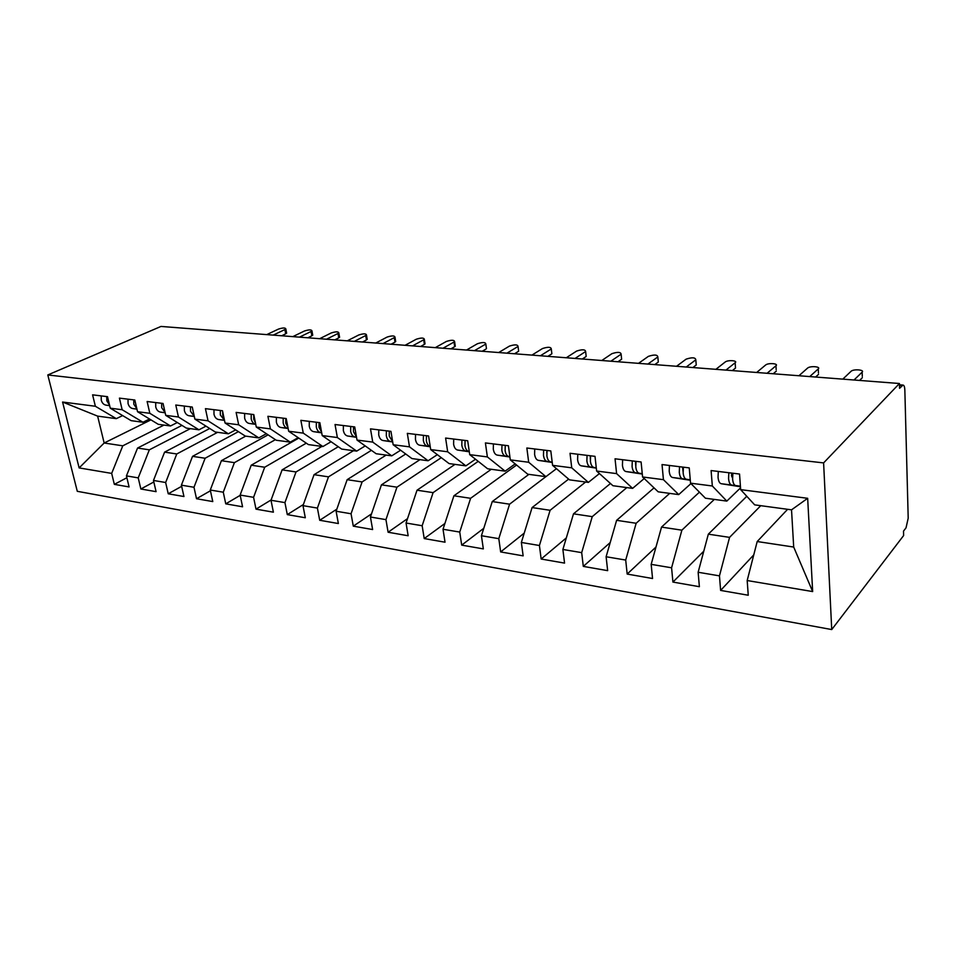 <?xml version="1.0" encoding="UTF-8"?>
<svg xmlns="http://www.w3.org/2000/svg" width="956" height="956" viewBox="0 0 956 956"><rect width="100%" height="100%" fill="white"/><g stroke="black" fill="none" stroke-linecap="round" stroke-linejoin="round"><path stroke-width="1.43" d="M899.477 384.802L903.002 385.077C904.089 385.184 904.699 386.845 904.842 390.06L908.2 518.176L906.025 527.843L903.504 531.13L903.623 535.551L831.732 629.562L77.293 491.312L47.8 374.955L823.606 462.907L831.732 629.562M746.325 496.75L746.254 495.71M62.582 402.034L95.373 406.264L116.309 418.644L97.632 416.123L62.582 402.034L79.133 467.914L111.673 473.399L114.338 484.357L129.084 486.939L126.443 475.885L138.226 477.88L140.855 488.994L156.079 491.659L153.474 480.45L165.651 482.505L168.232 493.786L183.958 496.534L181.401 485.158L193.984 487.273L196.518 498.733L212.782 501.577L210.272 490.022L223.274 492.209L225.759 503.848L242.573 506.788L240.123 495.053L253.579 497.323L256.005 509.142L273.392 512.177L271.002 500.263L284.936 502.605L287.302 514.615L305.311 517.758L302.98 505.652L317.404 508.078L319.71 520.279L338.364 523.541L336.106 511.233L351.055 513.754L353.29 526.159L372.625 529.54L370.438 517.017L385.949 519.634L388.1 532.241L408.152 535.754L406.061 523.028L422.158 525.74L424.213 538.563L445.03 542.207L443.022 529.254L459.74 532.074L461.7 545.123L483.33 548.899L481.43 535.73L498.805 538.658L500.657 551.935L523.147 555.866L521.355 542.458L539.423 545.506L541.156 559.021L564.554 563.108L562.881 549.461L581.69 552.64L583.303 566.394L607.658 570.648L606.116 556.75L625.702 560.061L627.184 574.066L652.554 578.511L651.167 564.351L671.59 567.792L672.916 582.073L699.374 586.697L698.143 572.262L719.462 575.859L720.621 590.414L748.249 595.241L747.186 580.531L757.188 541.538L793.695 547.047L791.532 509.835L754.69 504.864L740.661 489.639L807.665 498.303L812.66 591.573L747.186 580.531M740.661 489.639L739.55 474.045L711.097 470.555L712.328 485.983L690.543 483.174L689.24 467.89L662.03 464.556L663.428 479.661L642.575 476.972L641.106 461.987L615.043 458.796L616.608 473.614L596.628 471.033L595.002 456.347L570.027 453.287L571.736 467.819L552.58 465.345L550.811 450.933L526.852 448.005L528.692 462.262L510.301 459.884L508.413 445.747L485.409 442.927L487.369 456.92L469.707 454.638L467.699 440.764L445.604 438.051L447.671 451.782L430.69 449.595L428.575 435.972L407.328 433.367L409.491 446.858L393.155 444.743L390.944 431.359L370.498 428.862L372.744 442.102L357.018 440.071L354.724 426.926L335.03 424.524L337.372 437.537L322.208 435.578L319.842 422.66L300.865 420.341L303.267 433.128L288.664 431.24L286.214 418.549L267.907 416.302L270.393 428.885L256.292 427.057L253.782 414.569L236.12 412.406L238.665 424.787L225.054 423.018L222.485 410.745L205.432 408.654L208.038 420.819L194.881 419.122L192.264 407.041L175.785 405.021L178.437 416.995L165.735 415.358L163.058 403.468L147.128 401.52L149.829 413.303L137.533 411.713L134.82 400.014L119.416 398.126L122.153 409.73L110.263 408.188L107.502 396.668L92.589 394.84L95.373 406.264M760.761 505.676L729.571 537.368L708.336 534.165L746.791 496.295M719.462 575.859L729.571 537.368M698.143 572.262L708.336 534.165M791.532 509.835L807.665 498.303M714.323 499.414L681.879 530.174L661.528 527.103L699.433 492.161M671.59 567.792L681.879 530.174M651.167 564.351L661.528 527.103M712.328 485.983L726.823 501.099L740.542 487.859M726.823 501.099L705.409 498.207L690.543 483.174M669.714 493.38L636.146 523.267L616.62 520.327L654.035 487.871M625.702 560.061L636.146 523.267M606.116 556.75L616.62 520.327M663.428 479.661L678.724 494.599L690.949 483.581M678.724 494.599L658.194 491.826L642.575 476.972M626.837 487.596L592.254 516.646L573.504 513.826L610.466 483.497M581.69 552.64L592.254 516.646M562.881 549.461L573.504 513.826M616.608 473.614L632.609 488.373L644.225 478.538M632.609 488.373L612.927 485.72L596.628 471.033M585.598 482.027L550.106 510.289L532.086 507.576L568.629 479.111M539.423 545.506L550.106 510.289M521.355 542.458L532.086 507.576M571.736 467.819L588.382 482.398L599.436 473.567M588.382 482.398L569.489 479.852L552.58 465.345M545.9 476.662L509.584 504.182L492.256 501.565L528.895 474.367M498.805 538.658L509.584 504.182M481.43 535.73L492.256 501.565M528.692 462.262L545.912 476.662L556.464 468.679M545.912 476.662L527.76 474.212L510.301 459.884M516.587 465.034L470.603 498.303L453.921 495.782L491.265 469.288M459.74 532.074L470.603 498.303M443.022 529.254L453.921 495.782M487.369 456.92L505.115 471.153L515.188 463.887M505.115 471.153L487.656 468.799L469.707 454.638M478.227 461.366L433.092 492.639L417.019 490.213L454.984 464.389M422.158 525.74L433.092 492.639M406.061 523.028L417.019 490.213M447.671 451.782L465.871 465.859L475.514 459.215M465.871 465.859L449.081 463.588L430.69 449.595M441.302 457.673L396.943 487.178L381.444 484.847L419.971 459.657M385.949 519.634L396.943 487.178M370.438 517.017L381.444 484.847M409.491 446.858L428.109 460.756L437.346 454.662M428.109 460.756L411.94 458.569L393.155 444.743M405.714 453.992L362.097 481.932L347.148 479.673L386.164 455.092M351.055 513.754L362.097 481.932M336.106 511.233L347.148 479.673M372.744 442.102L391.745 455.845L400.6 450.228M391.745 455.845L376.162 453.742L357.018 440.071M371.406 450.336L328.482 476.853L314.058 474.678L353.505 450.682M317.404 508.078L328.482 476.853M302.98 505.652L314.058 474.678M337.372 437.537L356.696 451.113L365.204 445.914M356.696 451.113L341.674 449.081L322.208 435.578M338.281 446.727L296.025 471.953L282.104 469.862L321.933 446.416M284.936 502.605L296.025 471.953M271.002 500.263L282.104 469.862M303.267 433.128L322.901 446.548L331.075 441.732M322.901 446.548L308.406 444.588L288.664 431.24M306.302 443.166L264.692 467.233L251.237 465.202L298.786 438.087M253.579 497.323L264.692 467.233M240.123 495.053L251.237 465.202M270.393 428.885L290.289 442.138L298.153 437.657M290.289 442.138L276.296 440.25L256.292 427.057M275.412 439.664L234.399 462.656L221.398 460.696L268.098 434.849M223.274 492.209L234.399 462.656M210.272 490.022L221.398 460.696M238.665 424.787L258.801 437.896L266.377 433.713M258.801 437.896L245.274 436.067L225.054 423.018M245.716 436.127L205.11 458.247L192.526 456.347L238.426 431.646M193.984 487.273L205.11 458.247M181.401 485.158L192.526 456.347M208.038 420.819L228.364 433.785L235.678 429.865M228.364 433.785L215.303 432.016L194.881 419.122M217.609 432.327L176.776 453.969L164.599 452.128L209.734 428.491M165.651 482.505L176.776 453.969M153.474 480.45L164.599 452.128M178.437 416.995L198.956 429.806L206.006 426.137M198.956 429.806L186.324 428.097L165.735 415.358M190.387 428.647L149.339 449.834L137.544 448.053L181.951 425.396M138.226 477.88L149.339 449.834M126.443 475.885L137.544 448.053M149.829 413.303L170.503 425.97L177.302 422.528M170.503 425.97L158.278 424.321L137.533 411.713M163.978 425.085L122.774 445.819L104.156 443.01L150.952 419.863M111.673 473.399L122.774 445.819M79.133 467.914L104.156 443.01L97.632 416.123M122.153 409.73L142.97 422.253L149.542 419.003M142.97 422.253L131.127 420.652L110.263 408.188M903.002 385.077L899.572 388.315L899.441 383.511L823.606 462.907M899.441 383.511L160.99 326.438L47.8 374.955M787.613 509.309L757.188 541.538M116.309 418.644L122.655 415.585M812.66 591.573L793.695 547.047M114.338 484.357L126.885 477.737M140.855 488.994L153.832 481.967M168.232 493.786L181.664 486.317M196.518 498.733L210.428 490.775M225.759 503.848L240.183 495.351M256.005 509.142L271.11 499.952M287.302 514.615L303.387 504.517M319.71 520.279L336.835 509.154M353.29 526.159L371.514 513.862M388.1 532.241L407.519 518.642M424.213 538.563L444.922 523.458M461.7 545.123L483.784 528.286M500.657 551.935L524.223 533.113M541.156 559.021L566.334 537.893M583.303 566.394L610.203 542.554M627.184 574.066L655.983 547.023M672.916 582.073L703.783 551.182M720.621 590.414L753.77 554.874M101.205 395.892L101.252 400.134C102.053 403.014 103.654 404.687 106.044 405.153L109.665 405.679M109.51 405.045L106.809 400.827L106.761 396.573M286.501 332.533L285.701 333.835L284.9 329.557L285.832 328.924C285.354 327.633 282.904 327.693 278.471 329.091L266.76 334.612M285.701 333.835L281.661 335.771M284.9 329.557L273.201 335.114M128.008 399.178L128.056 403.48C128.845 406.408 130.434 408.104 132.812 408.57L136.947 409.168M136.839 408.714L133.792 404.197L133.756 399.883M312.6 334.504L311.847 335.819L311.059 331.493L311.943 330.884C311.477 329.533 308.979 329.569 304.45 331.003L292.823 336.632M311.847 335.819L307.844 337.791M311.059 331.493L299.455 337.145M155.72 402.572L155.744 406.945C156.533 409.921 158.099 411.642 160.465 412.108L165.149 412.789M165.077 412.466L161.684 407.686L161.648 403.289M164.384 409.359L163.739 406.479M339.452 336.524L338.759 337.874L337.994 333.477L338.818 332.903C338.352 331.481 335.819 331.505 331.182 332.975L319.651 338.699M338.759 337.874L334.779 339.87M337.994 333.477L326.474 339.237M184.353 406.073L184.377 410.518C185.141 413.542 186.707 415.286 189.049 415.752L194.319 416.517M194.271 416.314L190.507 411.283L190.495 406.826M193.781 414.044L192.634 408.762M367.092 338.615L366.459 339.978L365.706 335.52L366.483 334.982C366.029 333.489 363.435 333.489 358.703 335.006L347.267 340.838M366.459 339.978L362.515 342.021M365.706 335.52L354.306 341.388M213.977 409.694L213.989 414.223C214.742 417.294 216.283 419.063 218.613 419.529L224.505 420.389M224.481 420.246L220.334 415.012L220.322 410.483M224.11 418.513L222.76 415.322L222.64 411.474M395.557 340.766L394.983 342.152L394.266 337.623L394.971 337.121C394.529 335.556 391.888 335.544 387.049 337.098L375.732 343.037M394.983 342.152L391.088 344.22M394.266 337.623L382.974 343.598M244.628 413.458L244.628 418.059C245.369 421.178 246.887 422.97 249.205 423.436L255.754 424.392M249.205 423.436L255.73 424.273C253.448 423.795 251.93 421.99 251.201 418.871L251.213 414.259M255.479 422.982L253.722 419.194L253.722 414.569M424.894 342.989L424.38 344.387L423.687 339.798L424.333 339.332C423.902 337.683 421.202 337.659 416.242 339.249L405.057 345.307M424.38 344.387L420.532 346.502M423.687 339.798L412.526 345.881M276.38 417.342L276.368 422.026C277.085 425.193 278.59 427.009 280.873 427.487L288.138 428.539M288.115 428.419L287.672 428.348C285.39 427.882 283.884 426.053 283.167 422.875L283.191 418.178M287.935 427.511L285.772 423.197L285.796 418.489M455.128 345.283L454.686 346.693L454.016 342.033L454.602 341.615C454.172 339.882 451.423 339.834 446.344 341.471L435.291 347.637M454.686 346.693L450.885 348.844M454.016 342.033L442.998 348.235M309.278 421.369L309.242 426.125C309.947 429.352 311.429 431.204 313.688 431.67L321.706 432.853M321.682 432.71L320.738 432.578C318.479 432.1 316.998 430.248 316.305 427.009L316.34 422.229M321.575 432.112L319.005 427.356L319.041 422.564M486.317 347.637L485.815 343.957C485.397 342.14 482.577 342.081 477.391 343.754L466.492 350.051M485.947 349.071L482.194 351.27M485.301 344.339L474.439 350.673M343.395 425.54L343.335 430.391C344.029 433.677 345.486 435.542 347.709 436.02L356.54 437.322M356.516 437.167L355.011 436.952C352.788 436.486 351.342 434.598 350.661 431.311L350.721 426.436M356.445 436.82L353.469 431.658L353.517 426.782M518.499 350.075L518.033 346.395C517.602 344.483 514.734 344.399 509.417 346.12L498.685 352.537M518.188 351.521L514.507 353.768M517.578 346.729L506.895 353.182M378.791 429.877L378.719 434.813C379.377 438.147 380.811 440.059 382.998 440.525L392.689 441.959M392.665 441.803L390.586 441.493C388.399 441.027 386.977 439.115 386.32 435.769L386.391 430.809M392.629 441.624L389.223 436.127L389.307 431.168M551.72 352.597L551.277 348.892C550.859 346.897 547.931 346.789 542.47 348.558L531.93 355.106M551.481 354.055L547.86 356.337M550.907 349.179L540.415 355.763M415.537 434.371L415.454 439.401C416.087 442.807 417.485 444.731 419.636 445.197L430.248 446.787M430.224 446.607L427.511 446.213C425.36 445.735 423.974 443.799 423.341 440.393L423.436 435.339M430.212 446.524C428.228 445.902 426.95 443.99 426.364 440.776L426.46 435.709M586.04 355.19L585.634 351.485C585.215 349.394 582.204 349.263 576.611 351.079L566.275 357.771M585.873 356.672L582.324 359.002M585.323 351.724L575.046 358.44M453.718 439.055L453.61 444.182C454.22 447.635 455.582 449.595 457.697 450.061L469.3 451.794M469.265 451.614L465.883 451.113C463.78 450.646 462.417 448.675 461.82 445.209L461.927 440.059M469.014 451.507L469.014 451.507C466.91 451.041 465.56 449.069 464.963 445.592L465.082 440.441M621.496 357.879L621.125 354.174C620.707 351.975 617.624 351.808 611.888 353.684L601.79 360.508M621.4 359.372L617.935 361.762M620.898 354.341L610.848 361.213M493.427 443.907L493.296 449.141C493.882 452.654 495.196 454.65 497.263 455.116L509.918 457.016M509.895 456.825L505.772 456.203C503.716 455.737 502.402 453.742 501.828 450.204L501.972 444.958M509.034 456.621L509.883 456.729L509.034 456.621C506.991 456.155 505.676 454.16 505.103 450.611L505.246 445.353M658.17 360.663L657.836 356.935C657.405 354.64 654.251 354.449 648.371 356.373L638.512 363.352M658.146 362.169L654.776 364.606M657.68 357.054L647.893 364.069M534.751 448.973L534.595 454.303C535.145 457.888 536.424 459.908 538.431 460.374L552.221 462.465M552.198 462.25L547.286 461.497C545.29 461.043 544.024 459.011 543.486 455.415L543.641 450.061M552.186 462.166L550.68 461.939C548.684 461.473 547.43 459.442 546.892 455.833L547.047 450.479M696.111 363.555L695.813 359.815C695.37 357.401 692.144 357.185 686.109 359.157L676.513 366.291M696.159 365.061L692.885 367.546M695.741 359.862L686.229 367.032M546.784 452.75L547.011 450.467M590.306 459.25L590.318 455.773M577.783 454.243L577.603 459.681C578.117 463.337 579.348 465.393 581.296 465.847L596.305 468.141M596.281 467.902L590.521 467.018C588.585 466.564 587.366 464.508 586.865 460.84L587.044 455.379M596.269 467.819L594.058 467.472C592.123 467.018 590.916 464.951 590.414 461.282L590.593 455.809M732.344 370.605L735.523 368.048L735.14 362.766C738.211 360.52 727.791 359.767 725.162 362.037L715.877 369.327M735.14 362.766L725.927 370.103M635.704 465.5L635.453 461.306M622.643 459.728L622.428 465.285C622.906 469.002 624.077 471.093 625.965 471.547L642.289 474.068M642.265 473.806L635.585 472.778C633.72 472.324 632.549 470.233 632.083 466.492L632.298 460.911M642.253 473.71L639.277 473.244C637.413 472.802 636.254 470.699 635.788 466.946L636.003 461.366M776.188 369.697L775.961 365.778C778.901 363.519 768.361 362.683 765.684 364.965L756.65 372.481M776.284 371.155L773.213 373.76M775.961 365.778L767.071 373.282M683.086 471.762L682.548 467.066M669.439 465.464L669.2 471.129C669.63 474.929 670.754 477.056 672.558 477.498L690.292 480.27M690.268 479.984L682.596 478.777C680.803 478.335 679.704 476.208 679.286 472.384L679.525 466.695M690.268 479.864L686.444 479.267C684.663 478.825 683.564 476.697 683.146 472.873L683.397 467.173M818.467 372.971L818.264 368.897C821.061 366.626 810.449 365.718 807.701 367.988L798.929 375.744M818.527 374.37L815.599 377.034M818.264 368.897L809.744 376.58M732.559 478.072L731.495 475.801L731.734 473.089M718.303 471.439L718.04 477.235C718.422 481.107 719.474 483.27 721.194 483.712L740.458 486.759M740.434 486.437L731.687 485.05C729.978 484.608 728.938 482.445 728.568 478.55L728.842 472.73M740.422 486.317L735.702 485.564C734.005 485.122 732.977 482.959 732.607 479.052L732.882 473.232M862.3 376.377L862.145 372.135C864.798 369.853 854.078 368.861 851.258 371.119L842.798 379.138M862.348 377.692L859.552 380.44M862.145 372.135L854.019 380.01M902.213 385.531L899.488 385.316M106.044 405.153L109.641 405.619M132.812 408.57L136.935 409.096M160.465 412.108L165.137 412.705M189.049 415.752L194.295 416.422M218.613 419.529L224.481 420.281M280.873 427.487L287.672 428.348M313.688 431.67L320.738 432.578M347.709 436.02L355.011 436.952M382.998 440.525L390.586 441.493M419.636 445.197L427.511 446.213M457.697 450.061L465.883 451.113M497.263 455.116L505.772 456.203M550.68 461.939L552.186 462.13M538.431 460.374L547.286 461.497M594.058 467.472L596.269 467.759M581.296 465.847L590.521 467.018M639.277 473.244L642.253 473.626M625.965 471.547L635.585 472.778M686.444 479.267L690.256 479.757M672.558 477.498L682.596 478.777M735.702 485.564L740.422 486.162M721.194 483.712L731.687 485.05M285.832 328.924L286.633 333.202M311.943 330.884L312.731 335.209M338.818 332.903L339.583 337.289M366.483 334.982L367.224 339.428M394.971 337.121L395.7 341.639M424.333 339.332L425.038 343.909M454.602 341.615L455.271 346.263M485.815 343.957L486.461 348.677M518.033 346.395L518.642 351.187M551.277 348.892L551.863 353.768M585.634 351.485L586.171 356.433M621.125 354.174L621.627 359.193M657.836 356.935L658.302 362.049M695.813 359.815L696.231 365.001"/></g></svg>
